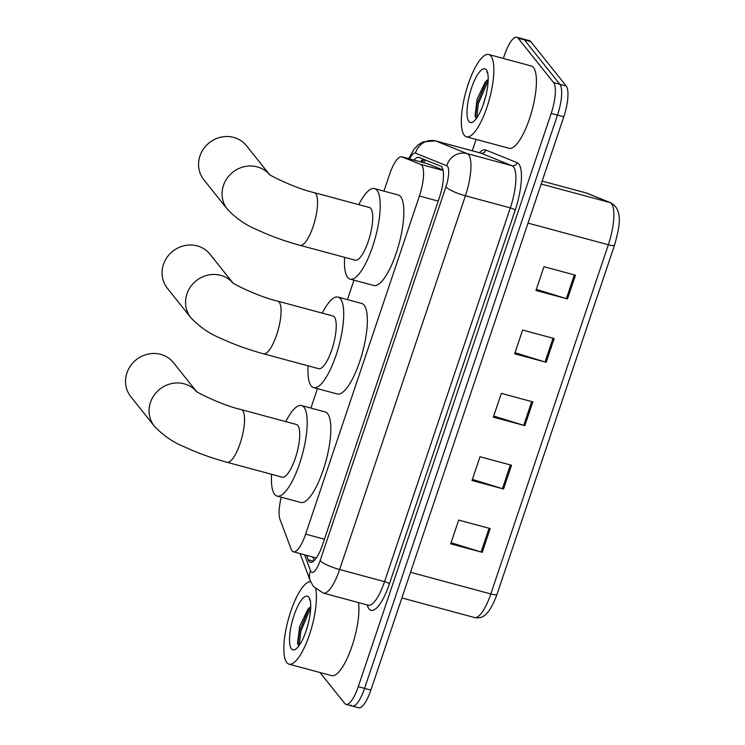 <?xml version="1.0" encoding="UTF-8"?>
<svg xmlns="http://www.w3.org/2000/svg" width="745" height="745" viewBox="0 0 745 745"><rect width="100%" height="100%" fill="white"/><g stroke="black" fill="none" stroke-linecap="round" stroke-linejoin="round"><path stroke-width="1.12" d="M281.238 497.204A25.572 7.394 -74.9 0 0 280.018 519.405L291.193 549.279A25.572 7.394 -74.9 0 0 292.04 550.862A25.572 7.394 -74.9 0 0 293.381 551.803A25.572 7.394 -74.9 0 0 305.636 534.128L419.407 196.037A25.572 7.394 -74.9 0 0 420.711 164.412L402.03 156.878A25.572 7.394 -74.9 0 0 401.779 156.795A25.572 7.394 -74.9 0 0 389.533 174.47L383.926 191.12M442.996 169.972L427.388 163.695L401.779 156.795M353.959 280.167L347.421 299.602M317.454 388.648L310.907 408.083M306.54 555.351L308.179 559.718A25.572 7.394 -74.9 0 0 309.026 561.302A25.572 7.394 -74.9 0 0 310.367 562.242A25.572 7.394 -74.9 0 0 322.622 544.567L439.336 197.751A25.572 7.394 -74.9 0 0 440.64 166.126L419.146 157.456A25.572 7.394 -74.9 0 0 418.904 157.372A25.572 7.394 -74.9 0 0 414.099 160.11M503.369 58.455L504.551 54.925A25.572 7.394 105.1 0 1 516.807 37.25A25.572 7.394 105.1 0 1 518.148 38.191L553.6 82.621A25.572 7.394 105.1 0 1 551.198 113.398L358.271 686.676A25.572 7.394 105.1 0 1 346.015 704.351A25.572 7.394 105.1 0 1 344.684 703.41L320.033 672.521M472.293 150.788L476.12 139.408M516.807 37.25L523.111 38.945A25.572 7.394 105.1 0 1 524.452 39.885L559.905 84.325A25.572 7.394 105.1 0 1 557.502 115.093L364.575 688.371A25.572 7.394 105.1 0 1 352.32 706.055A25.572 7.394 105.1 0 1 350.979 705.115M420.404 161.814A25.572 7.394 105.1 0 1 423.542 159.225M314.167 560.585L312.844 557.046M352.32 706.055L358.624 707.75A25.572 7.394 105.1 0 0 370.88 690.075L563.807 116.788A25.572 7.394 105.1 0 0 566.209 86.02L530.757 41.59A25.572 7.394 105.1 0 0 529.416 40.649L523.111 38.945A25.572 7.394 105.1 0 1 524.452 39.885L559.905 84.325A25.572 7.394 105.1 0 1 557.502 115.093L364.575 688.371A25.572 7.394 105.1 0 1 352.32 706.055L346.015 704.351M575.485 275.203L543.962 266.701L535.962 290.457L567.485 298.95L575.485 275.203M536.335 289.349L566.368 298.633A6.817 1.36 18.6 0 0 567.485 298.95M554.159 338.547L522.645 330.044L514.646 353.8L546.169 362.303L554.159 338.547M515.019 352.702L545.051 361.977A6.817 1.36 18.6 0 0 546.169 362.303M490.21 528.577L458.687 520.085L450.697 543.841L482.211 552.334L490.21 528.577M451.07 542.732L481.093 552.017A6.817 1.36 18.6 0 0 482.211 552.334M511.526 465.234L480.004 456.741L472.013 480.497L503.536 488.99L511.526 465.234M472.386 479.389L502.419 488.664A6.817 1.36 18.6 0 0 503.536 488.99M532.843 401.89L501.32 393.397L493.33 417.153L524.853 425.646L532.843 401.89M493.702 416.045L523.735 425.321A6.817 1.36 18.6 0 0 524.853 425.646M614.55 245.114A8.521 1.695 -161.4 0 1 614.541 245.133L497.036 594.305A8.521 1.695 18.6 0 1 497.027 594.333C488.217 618.024 480.879 618.667 474.472 617.521A34.102 9.853 -74.9 0 0 490.815 593.951A8.521 1.695 18.6 0 0 497.027 594.333L614.541 245.133A8.521 1.695 -161.4 0 1 608.33 244.76A34.102 9.853 -74.9 0 0 610.071 202.584L586.24 192.974A34.102 9.853 -74.9 0 0 585.915 192.862L587.135 193.272A8.521 8.158 112 0 0 586.24 192.974L542.174 181.091L585.915 192.862M315.675 588.941A42.623 12.32 105.1 0 1 308.756 636.733A42.623 12.32 105.1 0 1 289.032 664.168A42.623 12.32 105.1 0 1 286.797 662.603A42.623 12.32 105.1 0 1 289.153 616.506A42.623 12.32 105.1 0 1 310.628 581.743M358.587 602.612A42.623 12.32 105.1 0 1 350.681 649.919A42.623 12.32 105.1 0 1 331.581 675.631L289.032 664.168M308.151 624.077L305.627 632.309M310.721 606.803L307.871 609.168L299.639 626.48L297.581 643.345L298.82 645.952M291.435 648.821A27.788 8.037 105.1 0 1 294.042 615.389A27.788 8.037 105.1 0 1 308.812 597.192A27.788 8.037 105.1 0 1 309.361 598.058A27.788 8.037 105.1 0 1 307.881 625.102A27.788 8.037 105.1 0 1 295.569 649.221A27.788 8.037 105.1 0 1 291.435 648.821M310.442 600.33L309.296 599.464L310.134 600.246M309.333 607.706L299.602 630.913L297.907 644.583M310.702 607.883L300.85 631.248L299.201 645.44M196.196 391.153L173.492 362.694A27.276 25.544 141.4 0 0 147.985 354.117A27.276 25.544 141.4 0 0 126.948 372.91A27.276 25.544 141.4 0 0 130.841 396.722L154.355 426.196A27.276 25.544 -38.6 0 1 150.462 402.384A27.276 25.544 -38.6 0 1 170.745 383.759A27.276 25.544 -38.6 0 1 196.056 391.05M241.25 409.61A27.276 7.888 -74.9 0 1 242.674 410.616A27.276 7.888 -74.9 0 1 240.123 443.433A27.276 7.888 -74.9 0 1 227.048 462.291L282.215 477.163A27.276 7.888 -74.9 0 0 296.137 455.614A27.276 7.888 -74.9 0 0 297.842 425.479A27.276 7.888 -74.9 0 0 296.408 424.482L241.25 409.61C220.222 404.796 192.927 390.352 195.786 390.836M285.773 421.614A46.888 13.55 105.1 0 1 301.511 405.55A46.888 13.55 105.1 0 1 303.969 407.273A46.888 13.55 105.1 0 1 301.054 459.06A46.888 13.55 105.1 0 1 277.112 496.096A46.888 13.55 105.1 0 1 274.654 494.373A46.888 13.55 105.1 0 1 271.571 474.295M301.511 405.55L325.155 411.92A46.888 13.55 105.1 0 1 327.604 413.643A46.888 13.55 105.1 0 1 324.69 465.429A46.888 13.55 105.1 0 1 300.747 502.465L277.112 496.096M232.701 282.672L209.997 254.213A27.276 25.544 141.4 0 0 184.49 245.636A27.276 25.544 141.4 0 0 163.453 264.438A27.276 25.544 141.4 0 0 167.346 288.24L190.86 317.715A27.276 25.544 -38.6 0 1 186.967 293.903A27.276 25.544 -38.6 0 1 207.25 275.278A27.276 25.544 -38.6 0 1 232.561 282.569M277.755 301.129A27.276 7.888 -74.9 0 1 279.189 302.135A27.276 7.888 -74.9 0 1 276.628 334.961A27.276 7.888 -74.9 0 1 263.562 353.81L318.72 368.682A27.276 7.888 -74.9 0 0 332.652 347.133A27.276 7.888 -74.9 0 0 334.347 316.998A27.276 7.888 -74.9 0 0 332.922 316.001L277.755 301.129C256.727 296.314 229.432 281.871 232.291 282.355M322.278 313.133A46.888 13.55 105.1 0 1 338.025 297.069A46.888 13.55 105.1 0 1 340.474 298.792A46.888 13.55 105.1 0 1 337.56 350.578A46.888 13.55 105.1 0 1 313.617 387.614A46.888 13.55 105.1 0 1 311.159 385.891A46.888 13.55 105.1 0 1 308.076 365.814M338.025 297.069L361.66 303.438A46.888 13.55 105.1 0 1 364.119 305.161A46.888 13.55 105.1 0 1 361.195 356.948A46.888 13.55 105.1 0 1 337.262 393.984L313.617 387.614M269.215 174.2L246.502 145.741A27.276 25.544 141.4 0 0 220.995 137.164A27.276 25.544 141.4 0 0 199.967 155.956A27.276 25.544 141.4 0 0 203.86 179.768L227.365 209.233A27.276 25.544 -38.6 0 1 223.472 185.421A27.276 25.544 -38.6 0 1 243.755 166.805A27.276 25.544 -38.6 0 1 269.066 174.088M314.269 192.657A27.276 7.888 -74.9 0 1 315.694 193.653A27.276 7.888 -74.9 0 1 313.133 226.48A27.276 7.888 -74.9 0 1 300.067 245.338L355.225 260.201A27.276 7.888 -74.9 0 0 369.157 238.651A27.276 7.888 -74.9 0 0 370.852 208.525A27.276 7.888 -74.9 0 0 369.427 207.52L314.269 192.657C293.232 187.833 265.946 173.389 268.796 173.874M358.783 204.651A46.888 13.55 105.1 0 1 374.53 188.587A46.888 13.55 105.1 0 1 376.979 190.31A46.888 13.55 105.1 0 1 374.065 242.097A46.888 13.55 105.1 0 1 350.122 279.133A46.888 13.55 105.1 0 1 347.673 277.41A46.888 13.55 105.1 0 1 344.581 257.332M374.53 188.587L398.165 194.957A46.888 13.55 105.1 0 1 400.624 196.68A46.888 13.55 105.1 0 1 397.709 248.476A46.888 13.55 105.1 0 1 373.767 285.503L350.122 279.133M490.918 56.061A42.623 12.32 105.1 0 1 488.264 103.145A42.623 12.32 105.1 0 1 466.5 136.81A42.623 12.32 105.1 0 1 464.275 135.245A42.623 12.32 105.1 0 1 466.929 88.161A42.623 12.32 105.1 0 1 488.692 54.497A42.623 12.32 105.1 0 1 490.918 56.061M488.692 54.497L531.241 65.97A42.623 12.32 105.1 0 1 533.476 67.534A42.623 12.32 105.1 0 1 530.822 114.618A42.623 12.32 105.1 0 1 509.058 148.283L466.5 136.81M485.619 96.729L483.095 104.952M488.199 79.445L485.34 81.82L477.117 99.122L475.059 115.987L476.297 118.604M468.912 121.472A27.788 8.037 105.1 0 1 471.51 88.031A27.788 8.037 105.1 0 1 486.28 69.844A27.788 8.037 105.1 0 1 486.83 70.701A27.788 8.037 105.1 0 1 485.349 97.744A27.788 8.037 105.1 0 1 473.047 121.873A27.788 8.037 105.1 0 1 468.912 121.472M487.919 72.982L486.764 72.107L487.612 72.889M486.802 80.358L477.07 103.555L475.385 117.226M488.171 80.525L478.318 103.89L476.679 118.082M425.646 160.073A25.572 24.473 112 0 0 423.439 162.633M324.429 539.194L305.636 534.128M427.639 163.779L402.03 156.878M443.098 170.447L420.711 164.412M438.209 201.103L419.407 196.037M304.575 554.82L310.516 570.707A17.051 4.926 -74.9 0 0 311.075 571.76A17.051 4.926 -74.9 0 0 320.136 560.603L445.92 186.865A17.051 4.926 -74.9 0 0 447.512 166.349A17.051 4.926 -74.9 0 0 446.786 165.772L415.487 153.144A17.051 4.926 -74.9 0 0 409.61 158.899M480.441 152.986L435.518 140.88A34.102 9.853 105.1 0 1 435.844 140.991L467.143 153.619A34.102 9.853 105.1 0 1 468.605 154.755A34.102 9.853 105.1 0 1 465.411 195.786L339.636 569.525A34.102 9.853 105.1 0 1 323.293 593.095L368.207 605.201A34.102 9.853 -74.9 0 0 384.55 581.631L510.325 207.892A34.102 9.853 -74.9 0 0 513.519 166.861A34.102 9.853 -74.9 0 0 512.066 165.725L480.767 153.097A34.102 9.853 -74.9 0 0 480.441 152.986L480.646 153.051M479.473 152.725A38.368 11.091 105.1 0 1 485.852 150.052L517.151 162.68A38.368 11.091 105.1 0 1 515.195 210.127L389.421 583.866A4.265 0.847 18.6 0 0 384.55 581.631L339.636 569.525A17.051 3.39 -161.4 0 1 320.136 560.603M517.151 162.68A4.265 4.079 -68 0 1 512.066 165.725L467.143 153.619A17.051 16.316 112 0 0 446.786 165.772M389.421 583.866A38.368 11.091 105.1 0 1 369.036 608.972A38.368 11.091 105.1 0 1 367.76 606.607L367.127 604.912M358.271 686.676L370.88 690.075M551.198 113.398L563.807 116.788M553.6 82.621L566.209 86.02M518.148 38.191L530.757 41.59M445.92 186.865A17.051 3.39 -161.4 0 0 465.411 195.786L510.325 207.892A4.265 0.847 18.6 0 1 515.195 210.127M415.487 153.144A17.051 16.316 112 0 1 435.844 140.991L480.767 153.097A4.265 4.079 -68 0 0 485.852 150.052M368.021 605.154A4.265 3.781 -20.5 0 1 367.76 606.607M310.516 570.707A17.051 15.133 159.5 0 0 310.302 580.923L300.095 553.61M422.732 160.846A27.276 7.888 105.1 0 1 423.411 159.281M313.524 561.162L308.179 559.718M587.135 193.272L610.956 202.882A8.521 8.158 112 0 0 610.071 202.584L541.187 184.024M410.514 572.309L490.815 593.951L608.33 244.76L528.028 223.109M531.716 401.583L523.735 425.321M510.4 464.936L502.419 488.664M489.083 528.279L481.093 552.017M553.041 338.239L545.051 361.977M574.358 274.896L566.368 298.633M424.138 159.467L421.577 162.131M316.318 557.986L293.381 551.803M310.302 580.923L313.515 586.641L323.293 593.095M435.518 140.88L423.03 141.867L418.29 144.781L414.052 149.168L408.67 158.648M610.956 202.882C623.723 210.267 619.318 227.728 614.541 245.133M474.472 617.521L401.881 597.956M227.048 462.291C211.934 458.175 197.732 453.035 184.462 446.888C173.278 442.428 163.239 435.527 154.355 426.196M263.562 353.81C248.439 349.694 234.237 344.553 220.967 338.407C209.783 333.946 199.744 327.046 190.86 317.715M300.067 245.338C284.944 241.212 270.752 236.081 257.472 229.926C246.288 225.465 236.258 218.574 227.365 209.233"/></g></svg>
